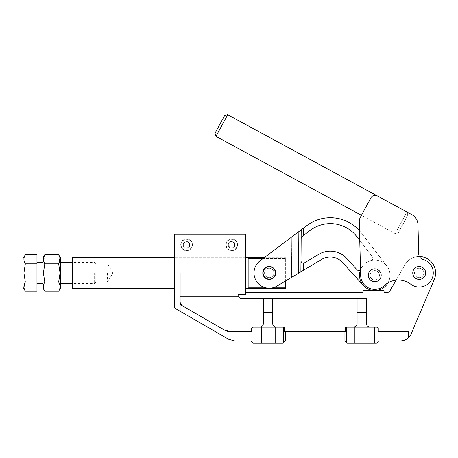 <?xml version="1.0" encoding="UTF-8"?>
<svg xmlns="http://www.w3.org/2000/svg" width="458" height="458" viewBox="0 0 458 458"><rect width="100%" height="100%" fill="white"/><g stroke="black" fill="none" stroke-linecap="round" stroke-linejoin="round"><path stroke-width="0.34" stroke-dasharray="2.29 1.72" d="M291.792 236.906L291.488 277.428L291.792 236.906L260.087 260.779A15.234 15.234 0 0 0 256.606 281.452A15.234 15.234 0 0 0 277.061 286.038A15.234 15.234 0 0 1 256.606 281.452A15.234 15.234 0 0 1 260.087 260.779L306.745 225.645A39.262 39.262 0 0 1 361.488 233.07L386.821 266.006A15.234 15.234 0 0 0 371.06 260.51A2.342 2.342 0 0 0 372.354 256.806L356.845 236.643A33.4 33.4 0 0 0 310.272 230.322L302.091 236.483A2.342 2.342 0 0 0 301.158 238.337L300.992 260.791A2.342 2.342 0 0 0 304.536 262.818L318.831 254.287A22.27 22.27 0 0 1 346.712 258.426L356.965 269.688A2.342 2.342 0 0 0 360.835 269.069A15.234 15.234 0 0 1 386.821 266.006L361.488 233.07A39.262 39.262 0 0 0 359.496 230.683L360.681 275.664A14.066 14.066 0 0 0 384.354 285.563A20.513 20.513 0 0 1 410.729 284.172A14.066 14.066 0 0 0 431.808 279.197A14.066 14.066 0 0 0 423.009 259.411A5.862 5.862 0 0 1 418.732 253.921L417.959 224.649A11.719 11.719 0 0 0 411.834 214.659L377.3 195.915A4.689 4.689 0 0 0 370.94 197.799L361.436 215.312L395.202 233.637L406.944 212.002L395.202 233.637L398.38 232.693L407.883 215.186L398.38 232.693M407.883 215.186L406.944 212.002M215.031 133.181L224.535 115.668M215.97 136.358L227.712 114.729M419.207 277.64A4.689 4.689 0 0 0 423.896 272.951A4.689 4.689 0 0 0 419.207 268.262A4.689 4.689 0 0 1 423.896 272.951A4.689 4.689 0 0 1 419.207 277.64A4.689 4.689 0 0 1 414.519 272.951A4.689 4.689 0 0 1 419.207 268.262A4.689 4.689 0 0 0 414.519 272.951A4.689 4.689 0 0 0 419.207 277.64M374.741 279.987A4.689 4.689 0 0 0 379.43 275.298A4.689 4.689 0 0 0 374.741 270.609A4.689 4.689 0 0 1 379.43 275.298A4.689 4.689 0 0 1 374.741 279.987A4.689 4.689 0 0 1 370.053 275.298A4.689 4.689 0 0 1 374.741 270.609A4.689 4.689 0 0 0 370.053 275.298A4.689 4.689 0 0 0 374.741 279.987M425.654 272.951A6.446 6.446 0 0 0 419.207 266.504A6.446 6.446 0 0 0 412.761 272.951A6.446 6.446 0 0 0 419.207 279.397A6.446 6.446 0 0 0 425.654 272.951M381.188 275.298A6.446 6.446 0 0 0 374.741 268.852A6.446 6.446 0 0 0 368.295 275.298A6.446 6.446 0 0 0 374.741 281.744A6.446 6.446 0 0 0 381.188 275.298M377.3 195.915A4.689 4.689 0 0 0 370.94 197.799L360.4 217.224A9.378 9.378 0 0 0 359.267 221.941L360.681 275.664A14.066 14.066 0 0 0 384.354 285.563A20.513 20.513 0 0 1 410.729 284.172A14.066 14.066 0 0 0 431.808 279.197A14.066 14.066 0 0 0 423.009 259.411A5.862 5.862 0 0 1 418.732 253.921L417.959 224.649A11.719 11.719 0 0 0 411.834 214.659L377.3 195.915A4.689 4.689 0 0 0 370.94 197.799L360.4 217.224A9.378 9.378 0 0 0 359.267 221.941L360.681 275.664A14.066 14.066 0 0 0 384.354 285.563A20.513 20.513 0 0 1 410.729 284.172A14.066 14.066 0 0 0 431.808 279.197A14.066 14.066 0 0 0 423.009 259.411A5.862 5.862 0 0 1 418.732 253.921M417.959 224.649A11.719 11.719 0 0 0 411.834 214.659M360.4 217.224A9.378 9.378 0 0 0 359.267 221.941M370.053 275.298A4.689 4.689 0 0 0 374.741 279.987A4.689 4.689 0 0 0 379.43 275.298A4.689 4.689 0 0 0 374.741 270.609A4.689 4.689 0 0 0 370.053 275.298A4.689 4.689 0 0 0 374.741 279.987A4.689 4.689 0 0 0 379.43 275.298A4.689 4.689 0 0 0 374.741 270.609A4.689 4.689 0 0 0 370.053 275.298M264.564 272.951A4.689 4.689 0 0 1 269.252 268.262A4.689 4.689 0 0 1 273.941 272.951A4.689 4.689 0 0 1 269.252 277.64A4.689 4.689 0 0 1 264.564 272.951A4.689 4.689 0 0 1 269.252 268.262A4.689 4.689 0 0 1 273.941 272.951A4.689 4.689 0 0 1 269.252 277.64A4.689 4.689 0 0 1 264.564 272.951A4.689 4.689 0 0 0 269.252 277.64A4.689 4.689 0 0 0 273.941 272.951A4.689 4.689 0 0 1 269.252 277.64A4.689 4.689 0 0 1 264.564 272.951A4.689 4.689 0 0 1 269.252 268.262A4.689 4.689 0 0 1 273.941 272.951A4.689 4.689 0 0 0 269.252 268.262A4.689 4.689 0 0 0 264.564 272.951M275.229 272.951A5.977 5.977 0 0 0 269.252 266.974A5.977 5.977 0 0 0 263.276 272.951A5.977 5.977 0 0 0 269.252 278.928A5.977 5.977 0 0 0 275.229 272.951A5.977 5.977 0 0 0 269.252 266.974A5.977 5.977 0 0 0 263.276 272.951A5.977 5.977 0 0 0 269.252 278.928A5.977 5.977 0 0 0 275.229 272.951M303.545 228.055L303.488 235.435L310.272 230.322A33.4 33.4 0 0 1 356.845 236.643L372.354 256.806A2.342 2.342 0 0 1 371.06 260.51A2.342 2.342 0 0 0 372.354 256.806L356.845 236.643A33.4 33.4 0 0 0 310.272 230.322L302.091 236.483L301.158 238.337L300.992 260.791C301.009 262.113 301.776 262.903 303.282 263.15A2.342 2.342 0 0 0 304.536 262.818L318.831 254.287A22.27 22.27 0 0 1 346.712 258.426L356.965 269.688A2.342 2.342 0 0 0 360.835 269.069A15.234 15.234 0 0 1 371.06 260.51A2.342 2.342 0 0 0 372.354 256.806L359.753 240.427M301.896 262.657A2.342 2.342 0 0 0 304.536 262.818L318.831 254.287A22.27 22.27 0 0 1 346.712 258.426L356.965 269.688A2.342 2.342 0 0 0 360.835 269.069A15.234 15.234 0 0 0 359.507 275.184A15.234 15.234 0 0 1 360.835 269.069A2.342 2.342 0 0 1 360.52 269.585M387.966 282.861A15.234 15.234 0 0 0 374.856 260.058A15.234 15.234 0 0 0 363.475 285.552A15.234 15.234 0 0 1 359.507 275.184A15.234 15.234 0 0 0 374.627 290.532A15.234 15.234 0 0 0 377.592 260.327A15.234 15.234 0 0 0 360.526 269.808M262.806 272.951A6.446 6.446 0 0 1 269.252 266.504A6.446 6.446 0 0 1 275.699 272.951A6.446 6.446 0 0 1 269.252 279.397A6.446 6.446 0 0 1 262.806 272.951M262.909 258.656L285.66 258.656L285.66 280.903L277.061 286.038L321.837 259.32A16.408 16.408 0 0 1 342.378 262.371L363.475 285.552M291.488 277.428L277.061 286.038A15.234 15.234 0 0 1 256.606 281.452A15.234 15.234 0 0 1 260.087 260.779L264.157 257.717L285.66 257.717L285.66 258.656L285.66 257.717M301.181 238.028A2.342 2.342 0 0 0 301.158 238.337L300.992 260.791A2.342 2.342 0 0 0 301.003 261.043M301.33 262.016A2.342 2.342 0 0 0 301.576 262.354M414.519 272.951A4.689 4.689 0 0 0 419.207 277.64A4.689 4.689 0 0 0 423.896 272.951A4.689 4.689 0 0 1 419.207 277.64A4.689 4.689 0 0 1 414.519 272.951A4.689 4.689 0 0 1 419.207 268.262A4.689 4.689 0 0 1 423.896 272.951A4.689 4.689 0 0 0 419.207 268.262A4.689 4.689 0 0 0 414.519 272.951M361.78 327.098L369.108 327.098L361.78 327.098M361.78 343.271L369.108 343.271L361.78 343.271M268.022 327.098L260.694 327.098L268.022 327.098M268.022 343.271L260.694 343.271L268.022 343.271M190.081 244.824A3.515 3.515 0 0 0 186.566 241.309A3.515 3.515 0 0 0 183.051 244.824A3.515 3.515 0 0 1 186.566 241.309A3.515 3.515 0 0 1 190.081 244.824A3.515 3.515 0 0 1 186.566 248.339A3.515 3.515 0 0 1 183.051 244.824A3.515 3.515 0 0 0 186.566 248.339A3.515 3.515 0 0 0 190.081 244.824M230.197 247.406A2.977 2.977 0 0 1 228.708 244.824L228.708 243.106L231.691 241.383L234.668 243.106L234.668 246.547L231.691 248.265L233.179 247.406A2.977 2.977 0 0 1 230.197 247.406L231.691 248.265L228.708 246.547L228.708 243.106L230.197 242.242A2.977 2.977 0 0 1 233.179 242.242L234.668 243.106L234.668 244.824A2.977 2.977 0 0 1 233.179 247.406L234.668 246.547L234.668 244.824A2.977 2.977 0 0 0 233.179 242.242L231.691 241.383L230.197 242.242A2.977 2.977 0 0 0 228.708 244.824L228.708 246.547L230.197 247.406M237.547 244.824A5.862 5.862 0 0 0 231.691 238.962A5.862 5.862 0 0 0 225.828 244.824A5.862 5.862 0 0 1 231.691 238.962A5.862 5.862 0 0 1 237.547 244.824A5.862 5.862 0 0 1 231.691 250.686A5.862 5.862 0 0 1 225.828 244.824A5.862 5.862 0 0 0 231.691 250.686A5.862 5.862 0 0 0 237.547 244.824A5.862 5.862 0 0 1 231.691 250.686A5.862 5.862 0 0 1 225.828 244.824M228.176 244.824A3.515 3.515 0 0 1 231.691 241.309A3.515 3.515 0 0 1 235.206 244.824A3.515 3.515 0 0 0 231.691 241.309A3.515 3.515 0 0 0 228.176 244.824A3.515 3.515 0 0 0 231.691 248.339A3.515 3.515 0 0 0 235.206 244.824A3.515 3.515 0 0 1 231.691 248.339A3.515 3.515 0 0 1 228.176 244.824M174.263 255.003L245.751 255.003L245.751 234.278L174.263 234.278L174.263 258.209L245.751 258.209L245.751 288.105L245.751 258.209L174.263 258.209L174.263 288.105L174.263 234.278L174.263 305.841A3.515 3.515 0 0 0 176.021 308.887L180.12 311.251L180.12 272.951L180.12 296.784L180.12 272.951L174.263 272.951M245.751 288.105L174.263 288.105M185.078 247.406A2.977 2.977 0 0 1 183.589 244.824L183.589 243.106L186.566 241.383L189.543 243.106L189.543 246.547L186.566 248.265L188.055 247.406A2.977 2.977 0 0 1 185.078 247.406L186.566 248.265L183.589 246.547L183.589 243.106L185.078 242.242A2.977 2.977 0 0 1 188.055 242.242L189.543 243.106L189.543 244.824A2.977 2.977 0 0 1 188.055 247.406L189.543 246.547L189.543 244.824A2.977 2.977 0 0 0 188.055 242.242L186.566 241.383L185.078 242.242A2.977 2.977 0 0 0 183.589 244.824L183.589 246.547L185.078 247.406M192.429 244.824A5.862 5.862 0 0 0 186.566 238.962A5.862 5.862 0 0 0 180.71 244.824A5.862 5.862 0 0 0 186.566 250.686A5.862 5.862 0 0 0 192.429 244.824A5.862 5.862 0 0 0 186.566 238.962A5.862 5.862 0 0 0 180.71 244.824A5.862 5.862 0 0 0 186.566 250.686A5.862 5.862 0 0 0 192.429 244.824A5.862 5.862 0 0 1 186.566 250.686A5.862 5.862 0 0 1 180.71 244.824M180.12 296.784L180.12 302.457A3.515 3.515 0 0 0 181.878 305.503L224.283 329.983A11.719 11.719 0 0 0 230.139 331.552L251.539 331.552L251.539 328.272A1.174 1.174 0 0 1 252.707 327.098L259.818 327.098A3.515 3.515 0 0 0 263.333 323.583L263.333 298.358L241.063 298.358A2.342 2.342 0 0 1 238.853 296.784L180.12 296.784L180.12 302.457L181.878 305.503L224.283 329.983L230.139 331.552L251.539 331.552L251.539 328.272L252.707 327.098L259.818 327.098A3.515 3.515 0 0 0 263.333 323.583L263.333 298.358L241.063 298.358A2.342 2.342 0 0 1 238.721 296.017L238.721 294.843A2.342 2.342 0 0 0 238.647 294.259L245.751 294.259L245.751 255.003M245.751 292.502L362.954 292.502L362.954 291.706A1.174 1.174 0 0 1 364.127 290.532L382.877 290.532A1.174 1.174 0 0 1 384.05 291.706L384.05 292.502L386.947 292.502A3.515 3.515 0 0 0 389.993 290.744L404.998 264.747A16.408 16.408 0 0 1 419.431 256.543M180.12 311.251L228.8 339.355L234.662 340.929L251.024 340.929L253.371 343.271L282.672 343.271L283.433 342.99L285.013 340.929L344.788 340.929L346.368 342.99L347.13 343.271L376.43 343.271L378.772 340.929L400.424 340.929C403.613 340.878 406.355 339.75 408.662 337.546A11.719 11.719 0 0 0 411.21 333.785L434.31 279.363A16.408 16.408 0 0 0 426.53 258.266A16.408 16.408 0 0 0 404.998 264.747L396.101 280.153M408.662 337.546L408.662 331.552L378.262 331.552L408.662 331.552L378.262 331.552L378.262 328.272A1.174 1.174 0 0 0 377.094 327.098L378.262 328.272A1.174 1.174 0 0 0 377.094 327.098L369.984 327.098A3.515 3.515 0 0 1 366.469 323.583A3.515 3.515 0 0 0 369.984 327.098L353.576 327.098A3.515 3.515 0 0 0 357.091 323.583L357.091 298.358L366.469 298.358L366.469 323.583A3.515 3.515 0 0 0 369.984 327.098M357.091 312.448L357.091 298.358L272.71 298.358L272.71 323.583A3.515 3.515 0 0 0 276.226 327.098L283.433 327.104L284.504 328.272L284.504 331.552L345.298 331.552L345.298 328.272L346.368 327.104L353.576 327.098A3.515 3.515 0 0 0 357.091 323.583L357.091 312.448L366.469 312.448L366.469 323.583L366.469 298.358L366.469 312.448M259.818 327.098L276.226 327.098L259.818 327.098A3.515 3.515 0 0 0 263.333 323.583L263.333 298.358L272.71 298.358L272.71 323.583A3.515 3.515 0 0 0 276.226 327.098L283.33 327.098A1.174 1.174 0 0 1 284.504 328.272L284.504 331.552L345.298 331.552L345.298 328.272A1.174 1.174 0 0 1 346.471 327.098M263.333 312.448L272.71 312.448M230.139 331.552L251.539 331.552L251.539 328.272A1.174 1.174 0 0 1 252.707 327.098L283.33 327.098M353.576 327.098A3.515 3.515 0 0 0 357.091 323.583L357.091 298.358L272.71 298.358L272.71 323.583A3.515 3.515 0 0 0 276.226 327.098M238.721 296.017L238.853 296.784A2.342 2.342 0 0 0 241.063 298.358L263.333 298.358M284.504 328.272L284.504 331.552L345.298 331.552L345.298 328.272M181.878 305.503L224.283 329.983M357.091 298.358L272.71 298.358M245.751 234.278L174.263 234.278L245.751 234.278M94.629 272.951L94.629 283.502L94.629 272.951M60.404 257.717L60.404 288.191M95.796 272.951L95.796 282.328L95.796 272.951M44.81 282.088L43.395 272.951L44.81 263.819L58.653 263.819L60.067 272.951L58.653 282.088L44.81 282.088C42.955 285.122 42.955 288.168 44.81 291.219M58.653 254.682L59.683 261.558M43.058 257.717L43.058 288.191M37.201 288.191L37.201 257.717M36.966 272.951L36.966 288.191L36.966 272.951M22.9 258.89L22.9 287.017M36.966 291.219L36.966 282.088L25.327 282.088L23.913 272.951L25.327 263.819L36.966 263.819L36.966 254.682M25.327 291.219L24.297 284.344M36.966 282.088L36.966 263.819M25.327 263.819C23.473 260.779 23.473 257.734 25.327 254.682M44.81 254.682L43.779 261.558M58.653 282.088C60.508 285.122 60.508 288.168 58.653 291.219M43.058 272.951L43.058 282.036L43.058 272.951M60.404 272.951L60.404 282.036L60.404 272.951M72.358 288.191L72.358 257.717M107.516 272.951L107.516 282.036L107.516 272.951M248.156 272.951L248.156 258.656L285.66 258.656L285.66 287.246L248.156 287.246L248.156 272.951M285.66 288.191L285.66 287.246M263.98 287.246L274.525 287.246M72.358 272.951L72.358 263.871L72.358 272.951M248.156 258.656L248.156 287.246L248.156 258.656M303.282 263.15L303.225 270.426M301.204 229.813L300.889 271.817M298.868 231.576L298.553 273.214M226.178 244.824A5.507 5.507 0 0 1 231.691 239.316A5.507 5.507 0 0 1 237.198 244.824A5.507 5.507 0 0 1 231.691 250.331A5.507 5.507 0 0 1 226.178 244.824M181.059 244.824A5.507 5.507 0 0 1 186.566 239.316A5.507 5.507 0 0 1 192.074 244.824A5.507 5.507 0 0 1 186.566 250.331A5.507 5.507 0 0 1 181.059 244.824M374.341 343.271L374.341 327.098M283.433 342.99L283.433 327.104M285.718 340.929L285.718 331.552M261.478 343.271L261.478 327.098M344.084 340.929L344.084 331.552M346.368 342.99L346.368 327.104M354.458 343.271L354.458 327.098L354.458 343.271M260.694 343.271L260.694 327.098L260.694 343.271M275.344 343.271L275.344 327.098L275.344 343.271M369.108 343.271L369.108 327.098L369.108 343.271M95.796 263.579L94.629 262.405L72.358 262.405M95.796 282.328L94.629 283.502L72.358 283.502M60.404 282.036L43.058 282.036M60.404 263.871L43.058 263.871M72.358 263.871L107.516 263.871L112.977 272.951L107.516 282.036L72.358 282.036M245.751 257.717L174.263 257.717M245.751 288.191L174.263 288.191"/><path stroke-width="0.69" d="M215.97 136.358L215.031 133.181L224.535 115.668L227.712 114.729L215.97 136.358L361.436 215.312L360.4 217.224A9.378 9.378 0 0 0 359.267 221.941L359.496 230.683A39.262 39.262 0 0 0 306.745 225.645L303.545 228.055L303.488 235.435L302.091 236.483L301.158 238.337L300.992 260.791C301.009 262.113 301.776 262.903 303.282 263.15A2.342 2.342 0 0 0 304.536 262.818L318.831 254.287A22.27 22.27 0 0 1 346.712 258.426L356.965 269.688A2.342 2.342 0 0 0 360.52 269.585M227.712 114.729L406.944 212.002M425.654 272.951A6.446 6.446 0 0 0 419.207 266.504A6.446 6.446 0 0 0 412.761 272.951A6.446 6.446 0 0 0 419.207 279.397A6.446 6.446 0 0 0 425.654 272.951M381.188 275.298A6.446 6.446 0 0 0 374.741 268.852A6.446 6.446 0 0 0 368.295 275.298A6.446 6.446 0 0 0 374.741 281.744A6.446 6.446 0 0 0 381.188 275.298M359.267 221.941L360.681 275.664A14.066 14.066 0 0 0 384.354 285.563A20.513 20.513 0 0 1 410.729 284.172A14.066 14.066 0 0 0 431.808 279.197A14.066 14.066 0 0 0 423.009 259.411A5.862 5.862 0 0 1 418.732 253.921L417.959 224.649A11.719 11.719 0 0 0 411.834 214.659L377.3 195.915A4.689 4.689 0 0 0 370.94 197.799L360.4 217.224M418.732 253.921L417.959 224.649M411.834 214.659L377.3 195.915M359.753 240.427L356.845 236.643A33.4 33.4 0 0 0 310.272 230.322L302.091 236.483A2.342 2.342 0 0 0 301.181 238.028M360.526 269.808A15.234 15.234 0 0 0 370.774 290.006A15.234 15.234 0 0 0 387.966 282.861M275.699 272.951A6.446 6.446 0 0 0 269.252 266.504A6.446 6.446 0 0 0 262.806 272.951A6.446 6.446 0 0 0 269.252 279.397A6.446 6.446 0 0 0 275.699 272.951M363.475 285.552L342.378 262.371A16.408 16.408 0 0 0 321.837 259.32L277.061 286.038A15.234 15.234 0 0 1 256.606 281.452A15.234 15.234 0 0 1 260.087 260.779L303.545 228.055M245.751 257.717L264.157 257.717L291.792 236.906M291.488 277.428L285.66 280.903L285.66 288.191L245.751 288.191M301.003 261.043A2.342 2.342 0 0 0 301.33 262.016M301.576 262.354A2.342 2.342 0 0 0 301.896 262.657M361.78 343.271L347.13 343.271L346.368 342.99L344.788 340.929L285.013 340.929L283.433 342.99L282.672 343.271L253.371 343.271L251.024 340.929L234.662 340.929L228.8 339.355L180.12 311.251L180.12 302.457L181.878 305.503L224.283 329.983L230.139 331.552L251.539 331.552L251.539 328.272L252.707 327.098L283.433 327.104L284.504 328.272L284.504 331.552L345.298 331.552L345.298 328.272L346.368 327.104L377.094 327.098L378.262 328.272L378.262 331.552L408.662 331.552L408.662 337.546C406.355 339.75 403.613 340.878 400.424 340.929L378.772 340.929L376.43 343.271L361.78 343.271M396.101 280.153L389.993 290.744A3.515 3.515 0 0 1 386.947 292.502L384.05 292.502L384.05 291.706A1.174 1.174 0 0 0 382.877 290.532L364.127 290.532A1.174 1.174 0 0 0 362.954 291.706L362.954 292.502L245.751 292.502M369.984 327.098A3.515 3.515 0 0 1 366.469 323.583L366.469 298.358L241.063 298.358A2.342 2.342 0 0 1 238.721 296.017L238.721 294.843A2.342 2.342 0 0 0 238.647 294.259L245.751 294.259L245.751 234.278L174.263 234.278L174.263 272.951L180.12 272.951L180.12 302.457A3.515 3.515 0 0 0 181.878 305.503M419.431 256.543A16.408 16.408 0 0 1 434.31 279.363L411.21 333.785A11.719 11.719 0 0 1 408.662 337.546M180.12 311.251L176.021 308.887A3.515 3.515 0 0 1 174.263 305.841L174.263 272.951M357.091 298.358L357.091 323.583A3.515 3.515 0 0 1 353.576 327.098M345.298 328.272A1.174 1.174 0 0 1 346.471 327.098M283.33 327.098A1.174 1.174 0 0 1 284.504 328.272M276.226 327.098A3.515 3.515 0 0 1 272.71 323.583L272.71 298.358M263.333 298.358L263.333 323.583A3.515 3.515 0 0 1 259.818 327.098M224.283 329.983A11.719 11.719 0 0 0 230.139 331.552M263.333 312.448L272.71 312.448M357.091 312.448L366.469 312.448M238.721 296.017L238.853 296.784L180.12 296.784M238.647 294.259L238.721 294.843M245.751 255.003L174.263 255.003M44.81 254.682L43.058 257.717L43.058 288.191L44.81 291.219L58.653 291.219L60.404 288.191L60.404 257.717L58.653 254.682L44.81 254.682C42.955 257.734 42.955 260.779 44.81 263.819L43.779 261.558M59.683 261.558L58.653 263.819C60.508 260.779 60.508 257.734 58.653 254.682M58.653 291.219C60.508 288.185 60.508 285.139 58.653 282.088L60.067 272.951L58.653 263.819L44.81 263.819L43.395 272.951L44.81 282.088C42.955 285.139 42.955 288.185 44.81 291.219M36.966 257.717L36.966 288.191M25.327 291.219L22.9 287.017L22.9 258.89L25.327 254.682L36.966 254.682L36.966 291.219L25.327 291.219C23.473 288.168 23.473 285.122 25.327 282.088L36.966 282.088M24.297 284.344L25.327 282.088L23.913 272.951L25.327 263.819L36.966 263.819M25.327 254.682C23.473 257.722 23.473 260.762 25.327 263.819M58.653 282.088L44.81 282.088M174.263 257.717L72.358 257.717L72.358 288.191L174.263 288.191M262.909 258.656L248.156 258.656L248.156 287.246L263.98 287.246M274.525 287.246L285.66 287.246M303.282 263.15L303.225 270.426M301.204 229.813L300.889 271.817M298.868 231.576L298.553 273.214M346.368 342.99L346.368 327.104M261.478 343.271L261.478 327.098M283.433 342.99L283.433 327.104M374.341 343.271L374.341 327.098M285.718 340.929L285.718 331.552M344.084 340.929L344.084 331.552M72.358 262.405L60.404 262.405M43.058 262.405L37.201 262.405M43.058 283.502L37.201 283.502M72.358 283.502L60.404 283.502"/></g></svg>

